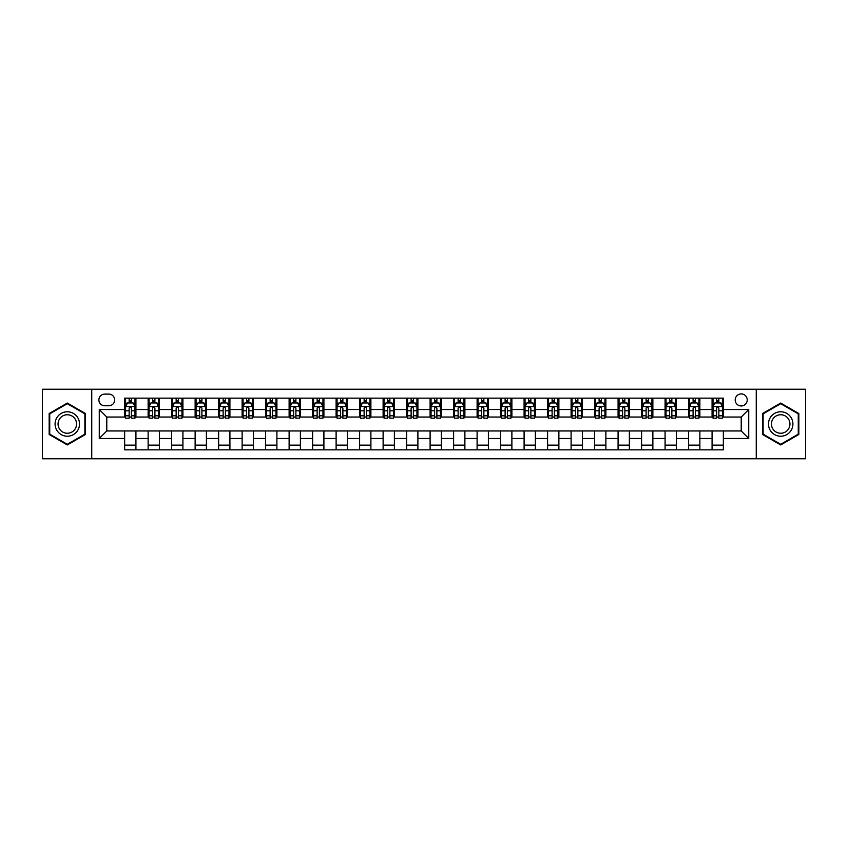 <?xml version="1.0" encoding="UTF-8"?>
<svg xmlns="http://www.w3.org/2000/svg" width="848" height="848" viewBox="0 0 848 848"><rect width="100%" height="100%" fill="white"/><g stroke="black" fill="none" stroke-linecap="round" stroke-linejoin="round"><path stroke-width="1.27" d="M741.216 393.928A6.01 6.01 0 0 0 735.205 399.938A6.01 6.01 0 0 0 741.216 405.959A6.01 6.01 0 0 0 747.236 399.938A6.01 6.01 0 0 0 741.216 393.928M756.257 458.779L805.6 458.779L805.6 389.221L756.257 389.221L756.257 458.779L91.743 458.779L91.743 389.221L42.4 389.221L42.4 458.779L91.743 458.779M104.717 405.768L108.851 405.768A5.83 5.83 0 0 0 114.681 399.938A5.83 5.83 0 0 0 108.851 394.108L104.717 394.108A5.83 5.83 0 0 0 98.887 399.938A5.83 5.83 0 0 0 104.717 405.768M756.257 389.221L91.743 389.221M124.645 438.48L99.269 438.48L99.269 409.52L124.645 409.52L124.645 417.046L106.784 417.046L106.784 430.954L124.645 430.954L124.645 449.843L723.355 449.843L723.355 430.954L741.216 430.954L741.216 417.046L723.355 417.046L723.355 409.52L748.731 409.52L748.731 438.48L723.355 438.48M723.355 409.52L723.355 398.157L124.645 398.157L124.645 409.52M712.076 398.157L712.076 417.046L713.02 417.046M716.592 417.046L718.85 417.046M722.422 417.046L723.355 417.046M712.076 417.046L698.922 417.046M688.587 398.157L688.587 417.046L689.519 417.046M693.092 417.046L695.349 417.046M688.587 417.046L675.421 417.046M665.086 398.157L665.086 417.046L666.03 417.046M669.591 417.046L671.849 417.046M665.086 417.046L651.921 417.046M641.586 398.157L641.586 417.046L642.53 417.046M646.102 417.046L648.36 417.046M641.586 417.046L628.432 417.046M618.086 398.157L618.086 417.046L619.029 417.046M622.602 417.046L624.859 417.046M618.086 417.046L604.931 417.046M594.596 398.157L594.596 417.046L595.529 417.046M599.101 417.046L601.359 417.046M594.596 417.046L581.431 417.046M571.096 398.157L571.096 417.046L572.04 417.046M575.601 417.046L577.859 417.046M571.096 417.046L557.931 417.046M547.596 398.157L547.596 417.046L548.539 417.046M552.112 417.046L554.369 417.046M547.596 417.046L534.441 417.046M524.096 398.157L524.096 417.046L525.039 417.046M528.611 417.046L530.869 417.046M524.096 417.046L510.941 417.046M500.606 398.157L500.606 417.046L501.539 417.046M505.111 417.046L507.369 417.046M500.606 417.046L487.441 417.046M477.106 398.157L477.106 417.046L478.049 417.046M481.611 417.046L483.869 417.046M477.106 417.046L463.941 417.046M453.606 398.157L453.606 417.046L454.549 417.046M458.121 417.046L460.379 417.046M453.606 417.046L440.451 417.046M430.106 398.157L430.106 417.046L431.049 417.046M434.621 417.046L436.879 417.046M430.106 417.046L416.951 417.046M406.616 398.157L406.616 417.046L407.549 417.046M411.121 417.046L413.379 417.046M406.616 417.046L393.451 417.046M383.116 398.157L383.116 417.046L384.059 417.046M387.621 417.046L389.879 417.046M383.116 417.046L369.951 417.046M359.616 398.157L359.616 417.046L360.559 417.046M364.131 417.046L366.389 417.046M359.616 417.046L346.461 417.046M336.115 398.157L336.115 417.046L337.059 417.046M340.631 417.046L342.889 417.046M336.115 417.046L322.961 417.046M312.626 398.157L312.626 417.046L313.559 417.046M317.131 417.046L319.389 417.046M312.626 417.046L299.461 417.046M289.126 398.157L289.126 417.046L290.069 417.046M293.631 417.046L295.888 417.046M289.126 417.046L275.96 417.046M265.625 398.157L265.625 417.046L266.569 417.046M270.141 417.046L272.399 417.046M265.625 417.046L252.471 417.046M242.125 398.157L242.125 417.046L243.069 417.046M246.641 417.046L248.899 417.046M242.125 417.046L228.971 417.046M218.636 398.157L218.636 417.046L219.568 417.046M223.141 417.046L225.398 417.046M218.636 417.046L205.47 417.046M195.135 398.157L195.135 417.046L196.079 417.046M199.64 417.046L201.898 417.046M195.135 417.046L181.97 417.046M171.635 398.157L171.635 417.046L172.579 417.046M176.151 417.046L178.409 417.046M171.635 417.046L158.481 417.046M148.135 398.157L148.135 417.046L149.078 417.046M152.651 417.046L154.908 417.046M148.135 417.046L134.98 417.046M124.645 417.046L125.578 417.046M129.15 417.046L131.408 417.046M124.645 430.954L135.924 430.954L135.924 449.843M723.355 430.954L135.924 430.954M135.924 398.157L135.924 417.046M124.645 402.853L125.578 402.853M129.15 402.853L131.408 402.853M134.98 402.853L135.924 402.853M124.645 445.147L135.924 445.147M148.135 430.954L148.135 449.843M159.413 398.157L159.413 417.046M148.135 402.853L149.078 402.853M152.651 402.853L154.908 402.853M158.481 402.853L159.413 402.853M159.413 430.954L159.413 449.843M148.135 445.147L159.413 445.147M171.635 430.954L171.635 449.843M182.914 430.954L182.914 449.843M171.635 445.147L182.914 445.147M182.914 398.157L182.914 417.046M171.635 402.853L172.579 402.853M176.151 402.853L178.409 402.853M181.97 402.853L182.914 402.853M195.135 430.954L195.135 449.843M206.414 430.954L206.414 449.843M195.135 445.147L206.414 445.147M206.414 398.157L206.414 417.046M195.135 402.853L196.079 402.853M199.64 402.853L201.898 402.853M205.47 402.853L206.414 402.853M218.636 430.954L218.636 449.843M229.914 430.954L229.914 449.843M218.636 445.147L229.914 445.147M229.914 398.157L229.914 417.046M218.636 402.853L219.568 402.853M223.141 402.853L225.398 402.853M228.971 402.853L229.914 402.853M242.125 430.954L242.125 449.843M253.404 430.954L253.404 449.843M242.125 445.147L253.404 445.147M253.404 398.157L253.404 417.046M242.125 402.853L243.069 402.853M246.641 402.853L248.899 402.853M252.471 402.853L253.404 402.853M265.625 430.954L265.625 449.843M276.904 430.954L276.904 449.843M265.625 445.147L276.904 445.147M276.904 398.157L276.904 417.046M265.625 402.853L266.569 402.853M270.141 402.853L272.399 402.853M275.96 402.853L276.904 402.853M289.126 430.954L289.126 449.843M300.404 430.954L300.404 449.843M289.126 445.147L300.404 445.147M300.404 398.157L300.404 417.046M289.126 402.853L290.069 402.853M293.631 402.853L295.888 402.853M299.461 402.853L300.404 402.853M312.626 430.954L312.626 449.843M323.904 430.954L323.904 449.843M312.626 445.147L323.904 445.147M323.904 398.157L323.904 417.046M312.626 402.853L313.559 402.853M317.131 402.853L319.389 402.853M322.961 402.853L323.904 402.853M336.115 430.954L336.115 449.843M347.394 430.954L347.394 449.843M336.115 445.147L347.394 445.147M347.394 398.157L347.394 417.046M336.115 402.853L337.059 402.853M340.631 402.853L342.889 402.853M346.461 402.853L347.394 402.853M359.616 430.954L359.616 449.843M370.894 430.954L370.894 449.843M359.616 445.147L370.894 445.147M370.894 398.157L370.894 417.046M359.616 402.853L360.559 402.853M364.131 402.853L366.389 402.853M369.951 402.853L370.894 402.853M383.116 430.954L383.116 449.843M394.394 430.954L394.394 449.843M383.116 445.147L394.394 445.147M394.394 398.157L394.394 417.046M383.116 402.853L384.059 402.853M387.621 402.853L389.879 402.853M393.451 402.853L394.394 402.853M406.616 430.954L406.616 449.843M417.894 430.954L417.894 449.843M406.616 445.147L417.894 445.147M417.894 398.157L417.894 417.046M406.616 402.853L407.549 402.853M411.121 402.853L413.379 402.853M416.951 402.853L417.894 402.853M430.106 430.954L430.106 449.843M441.384 430.954L441.384 449.843M430.106 445.147L441.384 445.147M441.384 398.157L441.384 417.046M430.106 402.853L431.049 402.853M434.621 402.853L436.879 402.853M440.451 402.853L441.384 402.853M453.606 430.954L453.606 449.843M464.884 430.954L464.884 449.843M453.606 445.147L464.884 445.147M464.884 398.157L464.884 417.046M453.606 402.853L454.549 402.853M458.121 402.853L460.379 402.853M463.941 402.853L464.884 402.853M477.106 430.954L477.106 449.843M488.384 430.954L488.384 449.843M477.106 445.147L488.384 445.147M488.384 398.157L488.384 417.046M477.106 402.853L478.049 402.853M481.611 402.853L483.869 402.853M487.441 402.853L488.384 402.853M500.606 430.954L500.606 449.843M511.885 430.954L511.885 449.843M500.606 445.147L511.885 445.147M511.885 398.157L511.885 417.046M500.606 402.853L501.539 402.853M505.111 402.853L507.369 402.853M510.941 402.853L511.885 402.853M524.096 430.954L524.096 449.843M535.374 430.954L535.374 449.843M524.096 445.147L535.374 445.147M535.374 398.157L535.374 417.046M524.096 402.853L525.039 402.853M528.611 402.853L530.869 402.853M534.441 402.853L535.374 402.853M547.596 430.954L547.596 449.843M558.874 430.954L558.874 449.843M547.596 445.147L558.874 445.147M558.874 398.157L558.874 417.046M547.596 402.853L548.539 402.853M552.112 402.853L554.369 402.853M557.931 402.853L558.874 402.853M571.096 430.954L571.096 449.843M582.375 430.954L582.375 449.843M571.096 445.147L582.375 445.147M582.375 398.157L582.375 417.046M571.096 402.853L572.04 402.853M575.601 402.853L577.859 402.853M581.431 402.853L582.375 402.853M594.596 430.954L594.596 449.843M605.875 430.954L605.875 449.843M594.596 445.147L605.875 445.147M605.875 398.157L605.875 417.046M594.596 402.853L595.529 402.853M599.101 402.853L601.359 402.853M604.931 402.853L605.875 402.853M618.086 430.954L618.086 449.843M629.364 430.954L629.364 449.843M618.086 445.147L629.364 445.147M629.364 398.157L629.364 417.046M618.086 402.853L619.029 402.853M622.602 402.853L624.859 402.853M628.432 402.853L629.364 402.853M641.586 430.954L641.586 449.843M652.865 430.954L652.865 449.843M641.586 445.147L652.865 445.147M652.865 398.157L652.865 417.046M641.586 402.853L642.53 402.853M646.102 402.853L648.36 402.853M651.921 402.853L652.865 402.853M665.086 430.954L665.086 449.843M676.365 430.954L676.365 449.843M665.086 445.147L676.365 445.147M676.365 398.157L676.365 417.046M665.086 402.853L666.03 402.853M669.591 402.853L671.849 402.853M675.421 402.853L676.365 402.853M688.587 430.954L688.587 449.843M699.865 430.954L699.865 449.843M688.587 445.147L699.865 445.147M699.865 398.157L699.865 417.046M688.587 402.853L689.519 402.853M693.092 402.853L695.349 402.853M698.922 402.853L699.865 402.853M712.076 430.954L712.076 449.843M712.076 445.147L723.355 445.147M712.076 402.853L713.02 402.853M716.592 402.853L718.85 402.853M722.422 402.853L723.355 402.853M106.784 417.046L99.269 409.52M106.784 430.954L99.269 438.48M748.731 409.52L741.216 417.046M748.731 438.48L741.216 430.954M67.31 444.946L85.447 434.473L85.447 413.527L67.31 403.054L49.163 413.527L49.163 434.473L67.31 444.946M798.837 413.527L780.69 403.054L762.553 413.527L762.553 434.473L780.69 444.946L798.837 434.473L798.837 413.527M131.408 400.595L129.15 400.595M134.98 415.817L131.408 415.817L131.408 418.17L134.98 418.17L134.98 406.701L133.104 402.948L127.465 402.948L125.578 406.701L125.578 418.17L129.15 418.17L129.15 415.817L125.578 415.817M125.578 406.701L125.578 398.157M134.98 406.701L134.98 398.157M129.15 402.948L129.15 398.157M131.408 398.157L131.408 402.948M131.408 415.817L131.408 408.111C130.656 406.669 129.903 406.669 129.15 408.111L129.15 415.817M154.908 400.595L152.651 400.595M158.481 415.817L154.908 415.817L154.908 418.17L158.481 418.17L158.481 406.701L156.594 402.948L150.955 402.948L149.078 406.701L149.078 418.17L152.651 418.17L152.651 415.817L149.078 415.817M149.078 406.701L149.078 398.157M158.481 406.701L158.481 398.157M152.651 402.948L152.651 398.157M154.908 398.157L154.908 402.948M154.908 415.817L154.908 408.111C154.156 406.669 153.403 406.669 152.651 408.111L152.651 415.817M178.409 400.595L176.151 400.595M181.97 415.817L178.409 415.817L178.409 418.17L181.97 418.17L181.97 406.701L180.094 402.948L174.455 402.948L172.579 406.701L172.579 418.17L176.151 418.17L176.151 415.817L172.579 415.817M172.579 406.701L172.579 398.157M181.97 406.701L181.97 398.157M176.151 402.948L176.151 398.157M178.409 398.157L178.409 402.948M178.409 415.817L178.409 408.111C177.656 406.669 176.903 406.669 176.151 408.111L176.151 415.817M201.898 400.595L199.64 400.595M205.47 415.817L201.898 415.817L201.898 418.17L205.47 418.17L205.47 406.701L203.594 402.948L197.955 402.948L196.079 406.701L196.079 418.17L199.64 418.17L199.64 415.817L196.079 415.817M196.079 406.701L196.079 398.157M205.47 406.701L205.47 398.157M199.64 402.948L199.64 398.157M201.898 398.157L201.898 402.948M201.898 415.817L201.898 408.111C201.146 406.669 200.404 406.669 199.64 408.111L199.64 415.817M225.398 400.595L223.141 400.595M228.971 415.817L225.398 415.817L225.398 418.17L228.971 418.17L228.971 406.701L227.094 402.948L221.455 402.948L219.568 406.701L219.568 418.17L223.141 418.17L223.141 415.817L219.568 415.817M219.568 406.701L219.568 398.157M228.971 406.701L228.971 398.157M223.141 402.948L223.141 398.157M225.398 398.157L225.398 402.948M225.398 415.817L225.398 408.111C224.646 406.669 223.893 406.669 223.141 408.111L223.141 415.817M77.889 417.894A12.222 12.222 0 0 0 61.194 413.421A12.222 12.222 0 0 0 56.721 430.106A12.222 12.222 0 0 0 73.416 434.579A12.222 12.222 0 0 0 77.889 417.894M75.324 419.378A9.254 9.254 0 0 0 62.678 415.986A9.254 9.254 0 0 0 59.296 428.622A9.254 9.254 0 0 0 71.932 432.014A9.254 9.254 0 0 0 75.324 419.378M67.31 444.299L49.735 434.144L49.735 413.856L67.31 403.701L84.885 413.856L84.885 434.144L67.31 444.299M780.69 436.222A12.222 12.222 0 0 0 792.912 424A12.222 12.222 0 0 0 780.69 411.778A12.222 12.222 0 0 0 768.479 424A12.222 12.222 0 0 0 780.69 436.222M780.69 433.254A9.254 9.254 0 0 0 789.944 424A9.254 9.254 0 0 0 780.69 414.746A9.254 9.254 0 0 0 771.447 424A9.254 9.254 0 0 0 780.69 433.254M763.115 413.856L780.69 403.701L798.265 413.856L798.265 434.144L780.69 444.299L763.115 434.144L763.115 413.856M248.899 400.595L246.641 400.595M252.471 415.817L248.899 415.817L248.899 418.17L252.471 418.17L252.471 406.701L250.584 402.948L244.945 402.948L243.069 406.701L243.069 418.17L246.641 418.17L246.641 415.817L243.069 415.817M243.069 406.701L243.069 398.157M252.471 406.701L252.471 398.157M246.641 402.948L246.641 398.157M248.899 398.157L248.899 402.948M248.899 415.817L248.899 408.111C248.146 406.669 247.393 406.669 246.641 408.111L246.641 415.817M272.399 400.595L270.141 400.595M275.96 415.817L272.399 415.817L272.399 418.17L275.96 418.17L275.96 406.701L274.084 402.948L268.445 402.948L266.569 406.701L266.569 418.17L270.141 418.17L270.141 415.817L266.569 415.817M266.569 406.701L266.569 398.157M275.96 406.701L275.96 398.157M270.141 402.948L270.141 398.157M272.399 398.157L272.399 402.948M272.399 415.817L272.399 408.111C271.646 406.669 270.894 406.669 270.141 408.111L270.141 415.817M295.888 400.595L293.631 400.595M299.461 415.817L295.888 415.817L295.888 418.17L299.461 418.17L299.461 406.701L297.584 402.948L291.945 402.948L290.069 406.701L290.069 418.17L293.631 418.17L293.631 415.817L290.069 415.817M290.069 406.701L290.069 398.157M299.461 406.701L299.461 398.157M293.631 402.948L293.631 398.157M295.888 398.157L295.888 402.948M295.888 415.817L295.888 408.111C295.136 406.669 294.394 406.669 293.631 408.111L293.631 415.817M319.389 400.595L317.131 400.595M322.961 415.817L319.389 415.817L319.389 418.17L322.961 418.17L322.961 406.701L321.085 402.948L315.445 402.948L313.559 406.701L313.559 418.17L317.131 418.17L317.131 415.817L313.559 415.817M313.559 406.701L313.559 398.157M322.961 406.701L322.961 398.157M317.131 402.948L317.131 398.157M319.389 398.157L319.389 402.948M319.389 415.817L319.389 408.111C318.636 406.669 317.883 406.669 317.131 408.111L317.131 415.817M342.889 400.595L340.631 400.595M346.461 415.817L342.889 415.817L342.889 418.17L346.461 418.17L346.461 406.701L344.574 402.948L338.935 402.948L337.059 406.701L337.059 418.17L340.631 418.17L340.631 415.817L337.059 415.817M337.059 406.701L337.059 398.157M346.461 406.701L346.461 398.157M340.631 402.948L340.631 398.157M342.889 398.157L342.889 402.948M342.889 415.817L342.889 408.111C342.136 406.669 341.384 406.669 340.631 408.111L340.631 415.817M366.389 400.595L364.131 400.595M369.951 415.817L366.389 415.817L366.389 418.17L369.951 418.17L369.951 406.701L368.074 402.948L362.435 402.948L360.559 406.701L360.559 418.17L364.131 418.17L364.131 415.817L360.559 415.817M360.559 406.701L360.559 398.157M369.951 406.701L369.951 398.157M364.131 402.948L364.131 398.157M366.389 398.157L366.389 402.948M366.389 415.817L366.389 408.111C365.636 406.669 364.884 406.669 364.131 408.111L364.131 415.817M389.879 400.595L387.621 400.595M393.451 415.817L389.879 415.817L389.879 418.17L393.451 418.17L393.451 406.701L391.575 402.948L385.935 402.948L384.059 406.701L384.059 418.17L387.621 418.17L387.621 415.817L384.059 415.817M384.059 406.701L384.059 398.157M393.451 406.701L393.451 398.157M387.621 402.948L387.621 398.157M389.879 398.157L389.879 402.948M389.879 415.817L389.879 408.111C389.126 406.669 388.384 406.669 387.621 408.111L387.621 415.817M413.379 400.595L411.121 400.595M416.951 415.817L413.379 415.817L413.379 418.17L416.951 418.17L416.951 406.701L415.075 402.948L409.436 402.948L407.549 406.701L407.549 418.17L411.121 418.17L411.121 415.817L407.549 415.817M407.549 406.701L407.549 398.157M416.951 406.701L416.951 398.157M411.121 402.948L411.121 398.157M413.379 398.157L413.379 402.948M413.379 415.817L413.379 408.111C412.626 406.669 411.874 406.669 411.121 408.111L411.121 415.817M436.879 400.595L434.621 400.595M440.451 415.817L436.879 415.817L436.879 418.17L440.451 418.17L440.451 406.701L438.564 402.948L432.925 402.948L431.049 406.701L431.049 418.17L434.621 418.17L434.621 415.817L431.049 415.817M431.049 406.701L431.049 398.157M440.451 406.701L440.451 398.157M434.621 402.948L434.621 398.157M436.879 398.157L436.879 402.948M436.879 415.817L436.879 408.111C436.126 406.669 435.374 406.669 434.621 408.111L434.621 415.817M460.379 400.595L458.121 400.595M463.941 415.817L460.379 415.817L460.379 418.17L463.941 418.17L463.941 406.701L462.065 402.948L456.425 402.948L454.549 406.701L454.549 418.17L458.121 418.17L458.121 415.817L454.549 415.817M454.549 406.701L454.549 398.157M463.941 406.701L463.941 398.157M458.121 402.948L458.121 398.157M460.379 398.157L460.379 402.948M460.379 415.817L460.379 408.111C459.627 406.669 458.874 406.669 458.121 408.111L458.121 415.817M483.869 400.595L481.611 400.595M487.441 415.817L483.869 415.817L483.869 418.17L487.441 418.17L487.441 406.701L485.565 402.948L479.926 402.948L478.049 406.701L478.049 418.17L481.611 418.17L481.611 415.817L478.049 415.817M478.049 406.701L478.049 398.157M487.441 406.701L487.441 398.157M481.611 402.948L481.611 398.157M483.869 398.157L483.869 402.948M483.869 415.817L483.869 408.111C483.116 406.669 482.364 406.669 481.611 408.111L481.611 415.817M507.369 400.595L505.111 400.595M510.941 415.817L507.369 415.817L507.369 418.17L510.941 418.17L510.941 406.701L509.065 402.948L503.426 402.948L501.539 406.701L501.539 418.17L505.111 418.17L505.111 415.817L501.539 415.817M501.539 406.701L501.539 398.157M510.941 406.701L510.941 398.157M505.111 402.948L505.111 398.157M507.369 398.157L507.369 402.948M507.369 415.817L507.369 408.111C506.616 406.669 505.864 406.669 505.111 408.111L505.111 415.817M530.869 400.595L528.611 400.595M534.441 415.817L530.869 415.817L530.869 418.17L534.441 418.17L534.441 406.701L532.555 402.948L526.915 402.948L525.039 406.701L525.039 418.17L528.611 418.17L528.611 415.817L525.039 415.817M525.039 406.701L525.039 398.157M534.441 406.701L534.441 398.157M528.611 402.948L528.611 398.157M530.869 398.157L530.869 402.948M530.869 415.817L530.869 408.111C530.117 406.669 529.364 406.669 528.611 408.111L528.611 415.817M554.369 400.595L552.112 400.595M557.931 415.817L554.369 415.817L554.369 418.17L557.931 418.17L557.931 406.701L556.055 402.948L550.416 402.948L548.539 406.701L548.539 418.17L552.112 418.17L552.112 415.817L548.539 415.817M548.539 406.701L548.539 398.157M557.931 406.701L557.931 398.157M552.112 402.948L552.112 398.157M554.369 398.157L554.369 402.948M554.369 415.817L554.369 408.111C553.617 406.669 552.864 406.669 552.112 408.111L552.112 415.817M577.859 400.595L575.601 400.595M581.431 415.817L577.859 415.817L577.859 418.17L581.431 418.17L581.431 406.701L579.555 402.948L573.916 402.948L572.04 406.701L572.04 418.17L575.601 418.17L575.601 415.817L572.04 415.817M572.04 406.701L572.04 398.157M581.431 406.701L581.431 398.157M575.601 402.948L575.601 398.157M577.859 398.157L577.859 402.948M577.859 415.817L577.859 408.111C577.106 406.669 576.354 406.669 575.601 408.111L575.601 415.817M601.359 400.595L599.101 400.595M604.931 415.817L601.359 415.817L601.359 418.17L604.931 418.17L604.931 406.701L603.055 402.948L597.416 402.948L595.529 406.701L595.529 418.17L599.101 418.17L599.101 415.817L595.529 415.817M595.529 406.701L595.529 398.157M604.931 406.701L604.931 398.157M599.101 402.948L599.101 398.157M601.359 398.157L601.359 402.948M601.359 415.817L601.359 408.111C600.607 406.669 599.854 406.669 599.101 408.111L599.101 415.817M624.859 400.595L622.602 400.595M628.432 415.817L624.859 415.817L624.859 418.17L628.432 418.17L628.432 406.701L626.545 402.948L620.906 402.948L619.029 406.701L619.029 418.17L622.602 418.17L622.602 415.817L619.029 415.817M619.029 406.701L619.029 398.157M628.432 406.701L628.432 398.157M622.602 402.948L622.602 398.157M624.859 398.157L624.859 402.948M624.859 415.817L624.859 408.111C624.107 406.669 623.354 406.669 622.602 408.111L622.602 415.817M648.36 400.595L646.102 400.595M651.921 415.817L648.36 415.817L648.36 418.17L651.921 418.17L651.921 406.701L650.045 402.948L644.406 402.948L642.53 406.701L642.53 418.17L646.102 418.17L646.102 415.817L642.53 415.817M642.53 406.701L642.53 398.157M651.921 406.701L651.921 398.157M646.102 402.948L646.102 398.157M648.36 398.157L648.36 402.948M648.36 415.817L648.36 408.111C647.607 406.669 646.854 406.669 646.102 408.111L646.102 415.817M671.849 400.595L669.591 400.595M675.421 415.817L671.849 415.817L671.849 418.17L675.421 418.17L675.421 406.701L673.545 402.948L667.906 402.948L666.03 406.701L666.03 418.17L669.591 418.17L669.591 415.817L666.03 415.817M666.03 406.701L666.03 398.157M675.421 406.701L675.421 398.157M669.591 402.948L669.591 398.157M671.849 398.157L671.849 402.948M671.849 415.817L671.849 408.111C671.097 406.669 670.344 406.669 669.591 408.111L669.591 415.817M695.349 400.595L693.092 400.595M698.922 415.817L695.349 415.817L695.349 418.17L698.922 418.17L698.922 406.701L697.045 402.948L691.406 402.948L689.519 406.701L689.519 418.17L693.092 418.17L693.092 415.817L689.519 415.817M689.519 406.701L689.519 398.157M698.922 406.701L698.922 398.157M693.092 402.948L693.092 398.157M695.349 398.157L695.349 402.948M695.349 415.817L695.349 408.111C694.597 406.669 693.844 406.669 693.092 408.111L693.092 415.817M718.85 400.595L716.592 400.595M722.422 415.817L718.85 415.817L718.85 418.17L722.422 418.17L722.422 406.701L720.535 402.948L714.896 402.948L713.02 406.701L713.02 418.17L716.592 418.17L716.592 415.817L713.02 415.817M713.02 406.701L713.02 398.157M722.422 406.701L722.422 398.157M716.592 402.948L716.592 398.157M718.85 398.157L718.85 402.948M718.85 415.817L718.85 408.111C718.097 406.669 717.344 406.669 716.592 408.111L716.592 415.817M148.135 438.48L135.924 438.48M148.135 409.52L135.924 409.52M171.635 409.52L159.413 409.52M171.635 438.48L159.413 438.48M195.135 409.52L182.914 409.52M195.135 438.48L182.914 438.48M218.636 409.52L206.414 409.52M218.636 438.48L206.414 438.48M242.125 409.52L229.914 409.52M242.125 438.48L229.914 438.48M265.625 409.52L253.404 409.52M265.625 438.48L253.404 438.48M289.126 409.52L276.904 409.52M289.126 438.48L276.904 438.48M312.626 409.52L300.404 409.52M312.626 438.48L300.404 438.48M336.115 409.52L323.904 409.52M336.115 438.48L323.904 438.48M359.616 409.52L347.394 409.52M359.616 438.48L347.394 438.48M383.116 409.52L370.894 409.52M383.116 438.48L370.894 438.48M406.616 409.52L394.394 409.52M406.616 438.48L394.394 438.48M430.106 409.52L417.894 409.52M430.106 438.48L417.894 438.48M453.606 409.52L441.384 409.52M453.606 438.48L441.384 438.48M477.106 409.52L464.884 409.52M477.106 438.48L464.884 438.48M500.606 409.52L488.384 409.52M500.606 438.48L488.384 438.48M524.096 409.52L511.885 409.52M524.096 438.48L511.885 438.48M547.596 409.52L535.374 409.52M547.596 438.48L535.374 438.48M571.096 409.52L558.874 409.52M571.096 438.48L558.874 438.48M594.596 409.52L582.375 409.52M594.596 438.48L582.375 438.48M618.086 409.52L605.875 409.52M618.086 438.48L605.875 438.48M641.586 409.52L629.364 409.52M641.586 438.48L629.364 438.48M665.086 409.52L652.865 409.52M665.086 438.48L652.865 438.48M688.587 409.52L676.365 409.52M688.587 438.48L676.365 438.48M712.076 409.52L699.865 409.52M712.076 438.48L699.865 438.48M134.938 406.616L125.631 406.616M125.578 403.171L127.348 403.171M133.21 403.171L134.98 403.171M129.15 410.782L125.578 410.782M134.98 410.782L131.408 410.782M131.408 401.793L129.15 401.793M158.428 406.616L149.121 406.616M149.078 403.171L150.849 403.171M156.71 403.171L158.481 403.171M152.651 410.782L149.078 410.782M158.481 410.782L154.908 410.782M154.908 401.793L152.651 401.793M181.928 406.616L172.621 406.616M172.579 403.171L174.338 403.171M180.211 403.171L181.97 403.171M176.151 410.782L172.579 410.782M181.97 410.782L178.409 410.782M178.409 401.793L176.151 401.793M205.428 406.616L196.121 406.616M196.079 403.171L197.838 403.171M203.711 403.171L205.47 403.171M199.64 410.782L196.079 410.782M205.47 410.782L201.898 410.782M201.898 401.793L199.64 401.793M228.928 406.616L219.621 406.616M219.568 403.171L221.339 403.171M227.2 403.171L228.971 403.171M223.141 410.782L219.568 410.782M228.971 410.782L225.398 410.782M225.398 401.793L223.141 401.793M252.418 406.616L243.111 406.616M243.069 403.171L244.839 403.171M250.701 403.171L252.471 403.171M246.641 410.782L243.069 410.782M252.471 410.782L248.899 410.782M248.899 401.793L246.641 401.793M275.918 406.616L266.611 406.616M266.569 403.171L268.328 403.171M274.201 403.171L275.96 403.171M270.141 410.782L266.569 410.782M275.96 410.782L272.399 410.782M272.399 401.793L270.141 401.793M299.418 406.616L290.111 406.616M290.069 403.171L291.829 403.171M297.701 403.171L299.461 403.171M293.631 410.782L290.069 410.782M299.461 410.782L295.888 410.782M295.888 401.793L293.631 401.793M322.918 406.616L313.612 406.616M313.559 403.171L315.329 403.171M321.191 403.171L322.961 403.171M317.131 410.782L313.559 410.782M322.961 410.782L319.389 410.782M319.389 401.793L317.131 401.793M346.408 406.616L337.101 406.616M337.059 403.171L338.829 403.171M344.691 403.171L346.461 403.171M340.631 410.782L337.059 410.782M346.461 410.782L342.889 410.782M342.889 401.793L340.631 401.793M369.908 406.616L360.601 406.616M360.559 403.171L362.319 403.171M368.191 403.171L369.951 403.171M364.131 410.782L360.559 410.782M369.951 410.782L366.389 410.782M366.389 401.793L364.131 401.793M393.408 406.616L384.102 406.616M384.059 403.171L385.819 403.171M391.691 403.171L393.451 403.171M387.621 410.782L384.059 410.782M393.451 410.782L389.879 410.782M389.879 401.793L387.621 401.793M416.909 406.616L407.602 406.616M407.549 403.171L409.319 403.171M415.181 403.171L416.951 403.171M411.121 410.782L407.549 410.782M416.951 410.782L413.379 410.782M413.379 401.793L411.121 401.793M440.398 406.616L431.091 406.616M431.049 403.171L432.819 403.171M438.681 403.171L440.451 403.171M434.621 410.782L431.049 410.782M440.451 410.782L436.879 410.782M436.879 401.793L434.621 401.793M463.898 406.616L454.592 406.616M454.549 403.171L456.309 403.171M462.181 403.171L463.941 403.171M458.121 410.782L454.549 410.782M463.941 410.782L460.379 410.782M460.379 401.793L458.121 401.793M487.399 406.616L478.092 406.616M478.049 403.171L479.809 403.171M485.681 403.171L487.441 403.171M481.611 410.782L478.049 410.782M487.441 410.782L483.869 410.782M483.869 401.793L481.611 401.793M510.899 406.616L501.592 406.616M501.539 403.171L503.309 403.171M509.171 403.171L510.941 403.171M505.111 410.782L501.539 410.782M510.941 410.782L507.369 410.782M507.369 401.793L505.111 401.793M534.388 406.616L525.082 406.616M525.039 403.171L526.809 403.171M532.671 403.171L534.441 403.171M528.611 410.782L525.039 410.782M534.441 410.782L530.869 410.782M530.869 401.793L528.611 401.793M557.889 406.616L548.582 406.616M548.539 403.171L550.299 403.171M556.171 403.171L557.931 403.171M552.112 410.782L548.539 410.782M557.931 410.782L554.369 410.782M554.369 401.793L552.112 401.793M581.389 406.616L572.082 406.616M572.04 403.171L573.799 403.171M579.672 403.171L581.431 403.171M575.601 410.782L572.04 410.782M581.431 410.782L577.859 410.782M577.859 401.793L575.601 401.793M604.889 406.616L595.582 406.616M595.529 403.171L597.299 403.171M603.161 403.171L604.931 403.171M599.101 410.782L595.529 410.782M604.931 410.782L601.359 410.782M601.359 401.793L599.101 401.793M628.379 406.616L619.072 406.616M619.029 403.171L620.8 403.171M626.661 403.171L628.432 403.171M622.602 410.782L619.029 410.782M628.432 410.782L624.859 410.782M624.859 401.793L622.602 401.793M651.879 406.616L642.572 406.616M642.53 403.171L644.289 403.171M650.162 403.171L651.921 403.171M646.102 410.782L642.53 410.782M651.921 410.782L648.36 410.782M648.36 401.793L646.102 401.793M675.379 406.616L666.072 406.616M666.03 403.171L667.789 403.171M673.662 403.171L675.421 403.171M669.591 410.782L666.03 410.782M675.421 410.782L671.849 410.782M671.849 401.793L669.591 401.793M698.879 406.616L689.572 406.616M689.519 403.171L691.29 403.171M697.151 403.171L698.922 403.171M693.092 410.782L689.519 410.782M698.922 410.782L695.349 410.782M695.349 401.793L693.092 401.793M722.369 406.616L713.062 406.616M713.02 403.171L714.79 403.171M720.652 403.171L722.422 403.171M716.592 410.782L713.02 410.782M722.422 410.782L718.85 410.782M718.85 401.793L716.592 401.793"/></g></svg>

